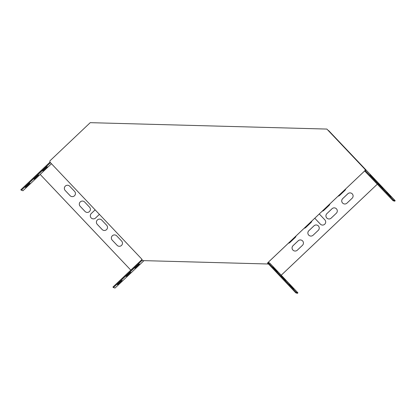 <?xml version="1.0" encoding="UTF-8"?>
<svg xmlns="http://www.w3.org/2000/svg" width="416" height="416" viewBox="0 0 416 416"><rect width="100%" height="100%" fill="white"/><g stroke="black" fill="none" stroke-linecap="round" stroke-linejoin="round"><path stroke-width="0.62" d="M49.863 162.042L142.095 259.433L142.064 260.588L267.634 263.983L267.665 262.829L365.066 170.57L365.076 170.123L365.508 170.253L365.529 169.541L326.877 129.069L90.23 122.668L49.894 160.888L49.863 162.042M268.102 263.406L267.67 263.281L267.68 262.834L365.066 170.57M365.529 169.541L365.082 169.411L365.05 170.565M365.082 169.411L326.877 129.069M142.064 260.588L267.634 263.983M268.081 264.113L268.096 263.614M268.029 262.512L296.301 292.365L297.929 292.843L281.237 275.215L377.354 184.148L281.242 275.22L269.63 262.959L268.044 262.496M142.074 259.418L112.913 287.05L113.402 287.565L115.029 288.044L143.848 260.754M51.464 163.732L40.18 174.424L130.79 270.109M297.929 292.843L297.414 293.332L295.781 292.854L267.675 263.104M289.214 284.435L293.587 288.974L289.214 284.435M280.966 275.725L285.34 280.27L280.966 275.725M289.988 284.658L294.362 289.203L289.988 284.658M281.741 275.954L286.114 280.493L281.741 275.954M273.494 267.244L277.867 271.788L273.494 267.244M272.724 267.02L277.092 271.56L272.719 267.02M288.73 284.289L272.927 267.545L288.73 284.289M328.52 130.463L395.2 200.704L393.557 200.221L393.042 200.71L394.685 201.193L395.2 200.704M365.071 170.362L393.557 200.221M390.842 196.83L386.469 192.291L390.842 196.83M382.595 188.126L378.222 183.581L382.595 188.126M391.617 197.059L387.244 192.514L391.617 197.059M383.37 188.349L378.997 183.81L383.37 188.349M375.123 179.644L370.75 175.1L375.123 179.644M374.353 179.416L369.98 174.876L374.353 179.416M372.705 178.001L388.508 194.75L372.642 178.058M364.655 170.96L393.042 200.71M326.893 213.6A3.11 3.11 -73.7 0 0 328.156 218.842A3.11 3.11 -73.7 0 0 331.167 218.114L336.326 213.226A3.11 3.11 -73.7 0 0 335.062 207.984A3.11 3.11 -73.7 0 0 332.051 208.712L326.908 213.606A3.11 3.11 -73.7 0 0 328.162 218.842M322.197 211.188A3.11 3.11 -73.7 0 0 323.835 210.376L328.999 205.488A3.11 3.11 -73.7 0 0 329.898 203.892M308.833 230.708A3.11 3.11 -73.7 0 0 310.097 235.95A3.11 3.11 -73.7 0 0 313.108 235.222L318.266 230.334A3.11 3.11 -73.7 0 0 317.002 225.092A3.11 3.11 -73.7 0 0 313.992 225.82L308.849 230.714A3.11 3.11 -73.7 0 0 310.107 235.955M304.138 228.296A3.11 3.11 -73.7 0 0 305.781 227.484L310.939 222.596A3.11 3.11 -73.7 0 0 311.839 221M101.774 220.085A3.11 3.11 -73.7 0 0 96.86 220.6A3.11 3.11 -73.7 0 0 97.256 224.359L102.144 229.518A3.11 3.11 -73.7 0 0 107.052 229.003A3.11 3.11 -73.7 0 0 106.657 225.243L101.774 220.085M84.672 202.025A3.11 3.11 -73.7 0 0 79.763 202.54A3.11 3.11 -73.7 0 0 80.158 206.3L85.041 211.458A3.11 3.11 -73.7 0 0 89.95 210.943A3.11 3.11 -73.7 0 0 89.554 207.184L84.672 202.025M337.995 196.217A3.11 3.11 -73.7 0 0 339.638 195.406L344.796 190.518A3.11 3.11 -73.7 0 0 345.696 188.921M117.109 245.32A3.11 3.11 -73.7 0 0 122.018 244.806A3.11 3.11 -73.7 0 0 121.623 241.046L116.74 235.882A3.11 3.11 -73.7 0 0 111.826 236.402A3.11 3.11 -73.7 0 0 112.221 240.162L117.125 245.326A3.11 3.11 -73.7 0 0 118.503 246.168M69.706 186.222A3.11 3.11 -73.7 0 0 64.797 186.737A3.11 3.11 -73.7 0 0 65.192 190.497L70.075 195.66A3.11 3.11 -73.7 0 0 74.989 195.14A3.11 3.11 -73.7 0 0 74.594 191.381L69.706 186.222M288.335 243.266A3.11 3.11 -73.7 0 0 289.978 242.455L295.136 237.567A3.11 3.11 -73.7 0 0 296.036 235.971M352.128 198.255A3.11 3.11 -73.7 0 0 350.865 193.014A3.11 3.11 -73.7 0 0 347.854 193.742L342.69 198.63A3.11 3.11 -73.7 0 0 343.954 203.871A3.11 3.11 -73.7 0 0 346.97 203.143L352.128 198.255M302.468 245.305A3.11 3.11 -73.7 0 0 301.205 240.063A3.11 3.11 -73.7 0 0 298.194 240.791L293.03 245.679A3.11 3.11 -73.7 0 0 294.294 250.921A3.11 3.11 -73.7 0 0 297.31 250.193L302.468 245.305M95.134 209.851L91.27 213.512A3.11 3.11 -73.7 0 0 92.534 218.754A3.11 3.11 -73.7 0 0 95.545 218.031L99.414 214.365M321.714 224.957A3.11 3.11 -73.7 0 1 320.336 224.11L315.453 218.951A3.11 3.11 -73.7 0 1 314.886 218.114A3.11 3.11 -73.7 0 0 315.437 218.946L320.32 224.104A3.11 3.11 -73.7 0 0 325.234 223.59A3.11 3.11 -73.7 0 0 324.839 219.83L319.951 214.672A3.11 3.11 -73.7 0 0 319.16 214.063M267.982 263.193L267.998 262.538M267.691 263.104L267.696 262.818M49.967 162.152L20.8 189.784L22.932 190.783L40.191 174.434M335.072 207.99A3.11 3.11 -73.7 0 0 332.067 208.718L326.908 213.606M317.013 225.098A3.11 3.11 -73.7 0 0 314.007 225.826L308.849 230.714M100.396 219.237A3.11 3.11 -73.7 0 0 97.271 224.364L102.159 229.523A3.11 3.11 -73.7 0 0 103.537 230.365M83.294 201.178A3.11 3.11 -73.7 0 0 80.174 206.305L85.056 211.463A3.11 3.11 -73.7 0 0 86.434 212.306M115.362 235.04A3.11 3.11 -73.7 0 0 112.237 240.167L117.125 245.326M68.328 185.375A3.11 3.11 -73.7 0 0 65.208 190.502L70.091 195.66A3.11 3.11 -73.7 0 0 71.469 196.508M350.87 193.019A3.11 3.11 -73.7 0 0 347.864 193.747L342.706 198.635A3.11 3.11 -73.7 0 0 343.964 203.876M301.21 240.068A3.11 3.11 -73.7 0 0 298.21 240.796L293.046 245.684A3.11 3.11 -73.7 0 0 294.304 250.926M95.144 209.862L91.286 213.517A3.11 3.11 -73.7 0 0 92.539 218.759M296.301 292.365L295.781 292.854M113.402 287.565L142.064 260.406M121.243 280.264L138.091 264.399L121.243 280.264M121.727 280.405L117.213 284.684L121.727 280.405M139.142 263.91L134.628 268.185L139.142 263.91M130.437 272.158L125.918 276.432L130.437 272.158M139.916 264.134L135.398 268.414L139.916 264.134M122.502 280.634L117.988 284.908L122.502 280.634M131.206 272.386L126.693 276.661L131.206 272.386M365.31 170.617L364.796 171.106M21.289 190.299L50.456 162.666M29.136 182.998L45.978 167.138L29.136 182.998M29.619 183.144L25.1 187.418L29.619 183.144M47.029 166.644L42.515 170.919L47.029 166.644M38.324 174.892L33.81 179.171L38.324 174.892M47.804 166.873L43.29 171.148L47.804 166.873M30.394 183.368L25.875 187.647L30.394 183.368M39.099 175.12L34.585 179.395L39.099 175.12M365.602 170.7L365.087 171.189"/></g></svg>
